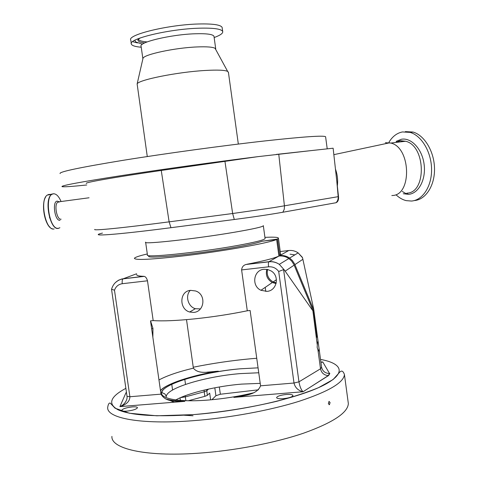 <?xml version="1.0" encoding="UTF-8"?>
<svg xmlns="http://www.w3.org/2000/svg" width="478" height="478" viewBox="0 0 478 478"><rect width="100%" height="100%" fill="white"/><g stroke="black" fill="none" stroke-linecap="round" stroke-linejoin="round"><path stroke-width="0.72" d="M145.647 242.358L147.445 254.917C143.555 258.144 198.639 252.569 236.879 245.596C254.702 242.352 264.107 240.016 265.099 238.594L265.063 238.319M149.506 255.7C140.974 259.679 196.745 254.368 236.311 247.114C249.63 244.694 258.24 242.74 262.135 241.241L276.637 239.466C269.419 242.908 224.995 250.95 185.679 255.646C152.082 259.524 134.993 260.408 134.408 258.293C134.999 257.272 139.295 255.826 147.308 253.961M264.932 237.369C274.127 236.909 278.626 237.219 278.429 238.307L277.473 239.072L262.135 241.241M276.296 154.412L310.867 150.636L257.995 156.641L161.259 170.461C113.196 177.452 83.333 182.757 86.458 183.409M60.091 173.556C58.842 171.853 79.916 167.425 123.312 160.285C165.836 153.426 223.997 145.491 265.415 140.873C303.494 136.72 323.552 135.334 325.59 136.72L325.643 137.108M337.337 185.912C338.054 180.23 337.426 174.631 335.466 169.122M391.817 195.538L392.324 195.502C412.078 195.388 410.99 147.511 390.867 143.059L385.364 142.695M396.125 194.881C399.244 197.832 402.607 199.75 406.204 200.635L411.474 201.053C422.701 200.258 431.891 186.241 431.574 169.116C431.365 152.01 421.584 135.615 410.1 132.388L402.422 131.94C396.913 133.051 392.426 136.493 388.949 142.259M147.278 156.545L137.132 83.961C138.011 79.975 177.386 72.023 205.176 70.475C217.394 69.776 224.881 70.087 227.648 71.401L228.43 72.465M414.36 200.563C425.611 199.762 434.819 185.775 434.514 168.686C434.317 151.616 424.53 135.262 413.028 132.048L405.338 131.599M142.868 58.878L143 58.322C143.944 54.45 174.93 47.806 196.954 46.946C206.675 46.545 212.716 46.999 215.076 48.32L215.763 49.581M142.886 58.818L141.118 46.378C138.076 42.363 171.112 34.476 195.12 33.771C206.592 33.43 212.877 34.267 213.977 36.268L214.036 36.704M141.243 47.232C135.358 46.725 132.059 45.697 131.354 44.143C127.411 39.023 169.039 28.955 199.248 28.19C213.541 27.826 221.356 28.919 222.688 31.47C223.172 33.263 220.328 35.288 214.15 37.553M131.354 44.143L130.781 40.11C126.813 34.84 168.435 24.659 198.663 23.984C212.967 23.655 220.788 24.808 222.133 27.431L222.21 28.011M190.579 290.349L195.58 290.971C206.442 294.245 204.68 311.764 193.698 312.409L189.664 312.015C178.886 309.141 179.37 291.006 190.579 290.349M247.287 310.784L250.114 310.485L260.564 385.818L294.006 383.021L298.959 381.838C299.754 386.463 301.098 389.761 302.998 391.733L302.998 391.763C298.099 390.532 295.099 387.616 294.006 383.021L278.704 271.498C276.123 268.056 272.747 266.497 268.57 266.814L241.611 269.927L247.287 310.784C230.408 314.243 212.847 316.938 194.606 318.868C176.609 320.678 162.801 321.258 153.187 320.595L147.493 280.795L122.26 283.711C118.454 284.314 115.861 286.477 114.481 290.206L111.553 289.262M241.611 269.927C241.928 267.035 243.404 265.224 246.039 264.489L268.875 261.705C272.627 261.317 276.099 262.201 279.301 264.358L284.171 269.777L283.585 269.592L298.959 381.838L320.511 368.795C321.467 372.948 324.06 375.218 328.278 375.606L303.046 391.769L233.867 397.379L248.566 394.535M276.637 239.466L278.907 256.047C274.462 258.228 263.772 260.976 246.851 264.28M115.419 282.558L118.43 280.263L121.956 278.937L143.77 276.326C138.817 276.153 136.475 275.579 136.75 274.611M143.77 276.326L144.183 276.386C145.593 276.637 146.698 278.106 147.493 280.795M190.322 290.379C184.992 295.541 187.914 306.667 195.341 308.704L200.396 308.908M267.543 269.467C266.449 274.928 268.325 279.086 273.165 281.936L276.248 282.898M276.087 283.562L272.311 282.522C267.196 279.445 265.386 275.053 266.867 269.341M263.964 269.281C253.471 269.98 251.201 286.029 260.958 290.283L267.011 291.371C276.923 290.791 279.929 275.949 271.104 270.936L267.656 269.496L263.964 269.281M318.282 342.923L317.47 341.937L317.165 347.416L317.96 350.015L318.76 350.977L319.041 348.522L313.693 309.147L302.879 259.297L302.514 257.72L298.135 252.874C295.261 250.944 292.13 250.161 288.748 250.52L288.873 250.508M150.534 320.869L152.954 328.374L152.852 337.247M283.251 398.688C279.074 398.939 276.858 398.574 276.589 397.588C277.389 396.143 280.622 395.109 286.298 394.475C290.469 394.213 292.697 394.577 292.99 395.575C292.213 397.009 288.963 398.049 283.251 398.688M126.819 411.14C123.563 411.355 121.848 411.08 121.693 410.303C122.738 408.756 126.282 407.62 132.322 406.903C135.591 406.682 137.306 406.957 137.479 407.734C136.463 409.276 132.908 410.411 126.819 411.14M260.223 383.356L241.569 384.109C216.695 386.152 188.661 392.773 175.659 399.996M174.518 400.648L173.902 401.018M184.251 415.233L193.01 415.782M348.044 401.347L348.348 403.593C347.853 412.735 332.981 422.582 303.733 433.122C274.82 442.992 233.856 450.85 197.504 453.269C144.977 456.902 110.86 448.609 111.918 436.402M330.083 402.566L329.45 404.675L328.374 403.474L329.031 401.365L330.083 402.566M258.467 389.815L220.346 394.242L215.919 395.724L211.868 399.733M210.637 399.847L209.687 393.107L207.297 395.39L204.865 396.34L188.201 400.785M302.67 391.709L301.941 391.858M122.685 405.691L122.338 405.296M114.481 290.206L129.885 396.74C129.843 401.233 126.527 404.519 119.93 406.599L125.959 392.779L126.497 392.695M165.543 398.855C169.989 400.271 176.4 401.102 184.783 401.353L119.87 406.617C123.461 405.105 125.81 402.53 126.909 398.885M184.783 401.353L119.93 406.605L120.803 406.234C121.597 406.42 127.751 401.556 127.034 396.393M320.911 362.246L322.775 361.936L320.929 362.396M320.887 362.103L322.775 361.936L329.539 373.491C325.201 373.366 322.548 371.257 321.575 367.158L319.041 348.522M260.564 385.818C256.794 395.294 243.188 395.521 234.101 397.349L302.998 391.763L328.47 375.6M186.51 319.633L193.381 368.162C198.818 374.943 210.183 371.555 218.219 371.203L218.392 371.185C191.051 375.594 166.039 383.738 160.512 390.753M184.574 401.359C176.322 400.982 165.914 402.625 160.996 394.141L150.51 320.869L153.187 320.595M277.473 239.072L279.767 255.575C283.317 255.204 286.603 256.029 289.626 258.06L298.135 252.874L302.341 257.307M321.575 367.158L320.511 368.795L317.96 350.015M278.704 271.498L283.585 269.592M317.189 344.375L312.791 310.097L293.916 264.567L291.58 260.976L288.843 258.538C285.802 256.501 282.504 255.664 278.943 256.041L278.907 256.047M284.171 269.777L312.564 310.341M312.791 310.097L316.52 337.54L317.183 336.697L316.418 336.769M265.792 291.437L265.23 287.362M280.604 254.206L279.738 255.581M289.626 258.06L292.351 260.486L294.681 264.059L313.466 309.385L313.693 309.147M317.183 336.697L313.466 309.385M147.116 41.921C141.852 41.49 138.901 40.588 138.262 39.208M137.455 42.924L132.609 41.664M86.745 184.974C71.825 186.528 63.574 187.077 62.003 186.623C60.784 185.661 80.382 182.022 120.779 175.701C160.512 169.571 215.901 161.875 257.995 156.641M94.799 229.392C92.129 230.934 121.872 228.06 169.122 221.852L232.649 213.517L273.918 207.601L338.514 196.613L333.13 148.21L310.867 150.636M102.459 233.085C86.948 236.813 114.941 234.979 170.963 227.701L234.292 219.504C253.46 216.988 269.646 214.568 282.862 212.244L336.028 202.732L337.014 202.14C338.257 200.981 338.759 199.141 338.514 196.613M336.733 180.511L338.185 196.655C338.305 199.207 337.588 201.232 336.028 202.732M263.324 225.616L263.342 225.819C262.314 226.954 252.868 229.064 235.009 232.141C196.697 238.749 141.643 244.784 145.623 242.155M234.292 219.504L232.649 213.517L224.923 161.182M61.112 219.175C56.966 220.358 53.829 204.53 57.76 202.188L59.386 201.961M60.055 220.233C54.88 221.607 51.893 201.25 57.258 201.124L59.069 201.788M406.862 193.142C426.794 192.963 425.85 145.599 405.559 141.243L400.008 140.896L395.766 142.456M403.277 193.721L408.612 194.331C418.62 193.578 426.161 179.501 424.111 164.312C422.205 149.1 411.283 137.377 401.395 139.253L396.172 141.369M59.887 227.725L58.483 228.341M54.157 228.92C45.757 231.567 39.292 199.756 47.346 195.054L49.085 194.367L50.656 194.576M47.579 195.018L50.106 194.654M398.186 141.351L397.2 142.277M402.255 191.427L405.248 193.184M405.601 193.345L408.606 194.313M142.474 44.179L135.854 42.022L134.724 40.301M144.667 42.948C139.564 42.297 137.359 41.126 138.052 39.423L140.305 37.917M151.64 328.792L152.954 328.374M258.753 372.768L240.105 373.617C205.403 376.413 165.974 388.16 166.26 396.716C164.767 392.091 163.285 394.278 161.905 392.205C163.374 383.625 204.698 371.675 240.476 368.783L258.066 367.845L240.482 368.777C209.681 371.484 175.277 380.177 164.635 388.524C153.48 396.901 172.606 402.954 208.498 400.026C223.907 398.73 238.809 396.358 253.209 392.898M125.869 388.345C110.024 396.794 107.472 403.97 118.209 409.873C131.372 415.496 156.491 417.079 193.566 414.611C241.719 410.949 296.306 398.533 321.509 386.272C346.962 373.963 343.371 363.591 320.523 359.414M256.74 358.261L250.723 358.769C231.436 360.549 212.28 363.37 193.249 367.229M321.646 362.037L322.017 362.097M322.256 362.139L322.973 362.264M344.429 374.537C343.784 382.567 328.756 391.458 299.359 401.209C270.303 410.369 229.243 417.969 192.885 420.712C140.341 424.805 106.415 418.113 107.693 407.387C108.213 404.119 109.074 402.703 110.287 403.133L115.067 408.2L129.424 413.237L156.766 415.788L193.56 414.617C222.264 412.096 249.994 407.656 276.75 401.299C293.151 396.943 307.073 392.402 318.515 387.67L333.1 379.544L339.523 372.38C341.489 370.139 343.12 370.856 344.429 374.537L348.348 403.593M167.706 399.459L174.147 402.219M204.865 396.34L204.226 391.787L185.333 396.889L185.882 400.737M206.699 389.492L207.297 395.39M204.118 390.096L204.226 391.787L206.657 390.855L208.551 389.08M185.279 395.706L185.333 396.889L180.535 397.618M180.391 400.462L180.021 397.845M214.807 387.801L215.919 395.724M219.324 386.983L220.346 394.242M125.959 392.779L126.455 392.42M160.996 394.141L129.885 396.74L127.023 396.328L111.547 289.375M329.838 373.461L328.571 375.6M206.872 372.201L218.392 371.185M158.971 379.956C166.93 375.678 178.396 371.741 193.381 368.162M122.26 283.711C121.986 281.321 122.225 279.708 122.977 278.865L136.63 273.763M268.57 266.814C268.272 264.322 268.331 262.667 268.744 261.836L278.943 256.041M290.05 254.177L294.86 254.87M279.767 255.575L288.748 250.52L280.239 251.536M285.276 271.074L294.161 265.129M294.926 264.621L302.879 259.297M50.071 227.283C44.09 222.389 41.299 203.407 45.637 197.056M58.465 228.347C50.142 230.982 43.695 199.129 51.672 194.432L53.393 193.751M58.603 228.209C49.21 230.934 43.749 193.859 53.566 193.847M170.963 227.701L169.122 221.852L161.259 170.461M282.862 212.244L284.225 209.37L284.482 206.394L278.758 154.137M263.342 225.819L265.099 238.594M327.221 148.855L325.59 136.72M333.847 154.657L389.767 142.785M58.848 201.818L89.063 197.778M399.082 141.01L400.522 140.717L405.559 141.243L390.867 143.059M396.943 141.841L395.898 142.438M61.053 201.507C58.842 196.344 56.32 193.763 53.482 193.763L47.346 195.054C39.925 199.212 44.412 227.546 52.508 228.819M238.331 144.063L228.376 72.053M413.028 132.048L410.1 132.388M215.076 48.32L227.648 71.401M215.739 49.007L213.977 36.268M222.688 31.47L222.133 27.431M50.644 220.071L49.473 217.233M273.165 281.936L276.433 279.702M260.958 290.283L272.311 282.522M318.408 351.013L318.76 350.977M189.664 312.015L195.341 308.704M171.763 384.324L172.57 390.006M328.972 404.657L329.45 404.675M184.801 379.353L185.518 384.402M328.278 375.606L329.539 373.491M160.489 390.586C164.773 384.635 190.585 375.439 218.219 371.203M111.535 289.333C113.238 283.508 117.05 280.012 122.977 278.865L144.183 276.386M288.843 258.538L279.301 264.358C276.051 262.231 272.532 261.394 268.744 261.836L246.039 264.489M278.429 238.307L280.664 254.643M143 58.322L137.132 83.961"/></g></svg>
